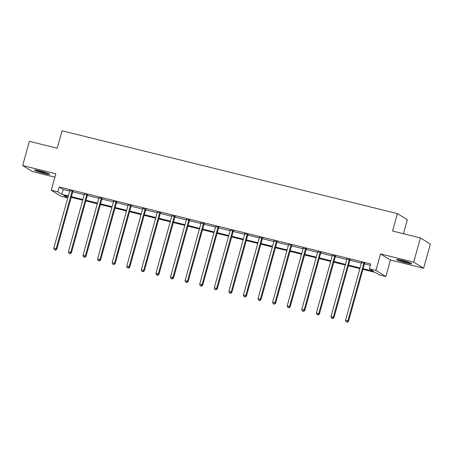 <?xml version="1.0" encoding="UTF-8"?>
<svg xmlns="http://www.w3.org/2000/svg" width="453" height="453" viewBox="0 0 453 453"><rect width="100%" height="100%" fill="white"/><g stroke="black" fill="none" stroke-linecap="round" stroke-linejoin="round"><path stroke-width="0.68" d="M44.213 173.476A7.871 0.713 -164.5 0 0 49.7 174.297A7.871 0.713 -164.5 0 0 40.017 170.906A7.871 0.713 -164.5 0 0 34.53 170.09A7.871 0.713 -164.5 0 0 44.213 173.476M406.267 262.893A7.871 0.713 -164.5 0 0 411.754 263.708A7.871 0.713 -164.5 0 0 402.071 260.322A7.871 0.713 -164.5 0 0 396.585 259.501A7.871 0.713 -164.5 0 0 406.267 262.893M68.137 196.557L63.737 195.47L67.757 197.933L61.223 196.325L51.28 190.232L57.825 191.846L61.857 194.32L68.318 195.911M403.43 233.731L407.321 219.699L397.377 213.606L62.067 130.798L57.231 148.233L29.366 141.347L22.65 165.566L32.593 171.659L54.898 177.168M397.377 213.606L392.541 231.041L420.407 237.921L430.35 244.02L423.634 268.233L413.691 262.14L380.497 253.94L375.928 270.407L385.871 276.5L379.325 274.886L375.294 272.417L362.949 269.365M380.497 253.94L390.441 260.033L423.634 268.233M390.441 260.033L385.871 276.5M420.407 237.921L413.691 262.14M363.125 268.72L373.414 271.262L369.382 268.793L370.724 263.946L59.167 187.004L63.199 189.473L69.66 191.07M72.735 191.829L84.247 194.671M87.729 194.773L87.48 195.107A1.008 0.957 -58.5 0 0 87.316 195.453L98.833 198.272M101.908 199.037L113.42 201.879M116.495 202.638L128.006 205.481M131.081 206.24L142.593 209.082M146.076 209.178L145.832 209.518A1.008 0.957 -58.5 0 0 145.662 209.864L157.18 212.684M160.254 213.442L171.766 216.285M174.841 217.044L186.353 219.892M189.428 220.651L200.939 223.493M204.428 223.589L204.178 223.929A1.008 0.957 -58.5 0 0 204.009 224.269L215.526 227.095M218.601 227.853L230.113 230.696M233.187 231.455L244.699 234.297M247.774 235.056L259.286 237.904M262.361 238.663L273.878 241.506M277.361 241.602L277.111 241.942A1.008 0.957 -58.5 0 0 276.942 242.281L288.465 245.107M291.534 245.866L303.051 248.708M306.12 249.467L317.638 252.31M320.707 253.068L332.225 255.917M335.299 256.675L346.811 259.518M349.886 260.277L361.398 263.119M364.472 263.878L370.344 265.328M364.727 263.425L361.494 262.627M350.141 259.824L346.907 259.025M335.554 256.222L332.321 255.424M320.967 252.615L317.734 251.817M306.381 249.014L303.148 248.216M291.794 245.413L288.561 244.614M277.208 241.811L273.969 241.013M262.621 238.21L259.382 237.412M248.034 234.603L244.796 233.805M233.448 231.002L230.209 230.203M218.856 227.4L215.622 226.602M204.269 223.799L201.036 223.001M189.682 220.198L186.449 219.399M175.096 216.596L171.863 215.792M160.509 212.989L157.276 212.191M145.923 209.388L142.689 208.59M131.336 205.787L128.103 204.988M116.749 202.185L113.516 201.387M102.163 198.584L98.93 197.78M87.576 194.977L84.343 194.178M72.99 191.376L69.756 190.577M51.28 190.232L55.844 173.765L22.65 165.566M59.167 187.004L57.825 191.846M369.382 268.793L375.928 270.407M359.875 268.606L348.363 265.764M345.288 265.005L333.776 262.162M330.701 261.404L319.189 258.561M316.115 257.797L304.603 254.954M301.528 254.195L290.016 251.353M286.942 250.594L275.43 247.751M272.355 246.993L260.843 244.15M257.768 243.391L246.251 240.549M243.182 239.79L231.664 236.942M228.595 236.183L217.078 233.34M214.009 232.582L202.491 229.739M199.422 228.98L187.904 226.138M184.835 225.379L173.318 222.536M170.243 221.777L158.731 218.929M155.656 218.17L144.145 215.328M141.07 214.569L129.558 211.727M126.483 210.968L114.971 208.125M111.897 207.366L100.385 204.524M97.31 203.765L85.798 200.917M82.723 200.158L71.212 197.315M71.393 196.67L82.905 199.518M85.979 200.277L97.491 203.12M100.566 203.878L112.078 206.721M115.153 207.48L126.664 210.322M129.739 211.081L141.251 213.924M144.326 214.682L155.838 217.531M158.912 218.289L170.424 221.132M173.499 221.891L185.011 224.733M188.086 225.492L199.597 228.335M202.672 229.093L214.184 231.936M217.259 232.695L228.771 235.543M231.845 236.302L243.357 239.144M246.432 239.903L257.944 242.746M261.019 243.504L272.53 246.347M275.605 247.106L287.117 249.948M290.192 250.707L301.704 253.55M304.778 254.314L316.29 257.157M319.365 257.916L330.883 260.758M333.952 261.517L345.469 264.359M348.538 265.118L360.056 267.961M63.199 189.473L61.857 194.32M364.053 263.012L363.963 263.142A1.008 0.957 -58.5 0 0 363.793 263.487L347.887 320.832L345.554 320.254L361.454 262.91A1.008 0.957 -58.5 0 0 361.488 262.53L361.471 262.378M364.88 263.216L364.631 263.555A1.008 0.957 -58.5 0 0 364.467 263.901L348.561 321.239L347.887 320.832L347.043 322.038L346.103 321.811L347.043 322.038M347.309 322.202L348.561 321.239M345.554 320.254L346.103 321.811M409.88 262.695A6.812 0.617 15.5 0 1 399.823 260.039A6.812 0.617 15.5 0 1 398.714 259.592M398.051 259.49A7.82 0.708 -164.5 0 0 399.15 259.92A7.82 0.708 -164.5 0 0 410.503 262.944M47.831 173.278A6.812 0.617 15.5 0 1 44.145 172.531A6.812 0.617 15.5 0 1 36.659 170.181M35.997 170.073A7.82 0.708 -164.5 0 0 44.411 172.695A7.82 0.708 -164.5 0 0 48.448 173.527M349.467 259.41L349.371 259.541A1.008 0.957 -58.5 0 0 349.206 259.886L333.3 317.23L330.967 316.653L346.868 259.309A1.008 0.957 -58.5 0 0 346.902 258.929L346.885 258.771M350.294 259.614L350.044 259.948A1.008 0.957 -58.5 0 0 349.88 260.294L333.974 317.638L333.3 317.23L332.451 318.436L331.517 318.204L332.451 318.436M332.723 318.601L333.974 317.638M330.967 316.653L331.517 318.204M334.88 255.809L334.784 255.939A1.008 0.957 -58.5 0 0 334.62 256.279L318.714 313.623L316.381 313.046L332.281 255.707A1.008 0.957 -58.5 0 0 332.315 255.328L332.298 255.169M335.707 256.013L335.458 256.347A1.008 0.957 -58.5 0 0 335.288 256.692L319.388 314.037L318.714 313.623L317.864 314.835L316.93 314.603L317.864 314.835M318.136 314.999L319.388 314.037M316.381 313.046L316.93 314.603M320.294 252.208L320.197 252.332A1.008 0.957 -58.5 0 0 320.033 252.678L304.127 310.022L301.789 309.444L317.695 252.1A1.008 0.957 -58.5 0 0 317.729 251.726L317.712 251.568M321.12 252.412L320.871 252.746A1.008 0.957 -58.5 0 0 320.701 253.091L304.801 310.435L304.127 310.022L303.278 311.234L302.344 311.001L303.278 311.234M303.55 311.398L304.801 310.435M301.789 309.444L302.344 311.001M305.707 248.601L305.611 248.731A1.008 0.957 -58.5 0 0 305.447 249.076L289.541 306.421L287.202 305.843L303.108 248.499A1.008 0.957 -58.5 0 0 303.142 248.119L303.125 247.967M306.534 248.805L306.285 249.144A1.008 0.957 -58.5 0 0 306.115 249.49L290.214 306.834L289.541 306.421L288.691 307.632L287.757 307.4L288.691 307.632M288.963 307.797L290.214 306.834M287.202 305.843L287.757 307.4M291.12 244.999L291.024 245.13A1.008 0.957 -58.5 0 0 290.86 245.475L274.954 302.819L272.615 302.242L288.521 244.897A1.008 0.957 -58.5 0 0 288.555 244.518L288.538 244.365M291.947 245.203L291.698 245.543A1.008 0.957 -58.5 0 0 291.528 245.888L275.628 303.233L274.954 302.819L274.105 304.025L273.17 303.799L274.105 304.025M274.376 304.195L275.628 303.233M272.615 302.242L273.17 303.799M276.534 241.398L276.438 241.528A1.008 0.957 -58.5 0 0 276.273 241.874L260.367 299.218L258.029 298.64L273.935 241.296A1.008 0.957 -58.5 0 0 273.969 240.917L273.952 240.758M276.273 241.874L276.942 242.281L261.041 299.626L260.367 299.218L259.518 300.424L258.584 300.192L259.518 300.424M259.79 300.588L261.041 299.626M258.029 298.64L258.584 300.192M261.947 237.797L261.851 237.927A1.008 0.957 -58.5 0 0 261.687 238.272L245.781 295.611L243.442 295.033L259.348 237.695A1.008 0.957 -58.5 0 0 259.382 237.315L259.365 237.157M262.774 238.001L262.525 238.335A1.008 0.957 -58.5 0 0 262.355 238.68L246.455 296.024L245.781 295.611L244.931 296.823L243.997 296.59L244.931 296.823M245.203 296.987L246.455 296.024M243.442 295.033L243.997 296.59M247.361 234.195L247.264 234.32A1.008 0.957 -58.5 0 0 247.1 234.665L231.194 292.009L228.856 291.432L244.762 234.088A1.008 0.957 -58.5 0 0 244.79 233.714L244.779 233.555M248.187 234.399L247.938 234.733A1.008 0.957 -58.5 0 0 247.768 235.079L231.868 292.423L231.194 292.009L230.345 293.221L229.411 292.989L230.345 293.221M230.617 293.385L231.868 292.423M228.856 291.432L229.411 292.989M232.774 230.594L232.678 230.719A1.008 0.957 -58.5 0 0 232.514 231.064L216.608 288.408L214.269 287.831L230.175 230.486A1.008 0.957 -58.5 0 0 230.203 230.107L230.192 229.954M233.601 230.798L233.352 231.132A1.008 0.957 -58.5 0 0 233.182 231.477L217.281 288.821L216.608 288.408L215.758 289.62L214.824 289.388L215.758 289.62M216.03 289.784L217.281 288.821M214.269 287.831L214.824 289.388M218.187 226.987L218.091 227.117A1.008 0.957 -58.5 0 0 217.921 227.463L202.021 284.807L199.682 284.229L215.588 226.885A1.008 0.957 -58.5 0 0 215.617 226.506L215.605 226.353M219.014 227.191L218.765 227.531A1.008 0.957 -58.5 0 0 218.595 227.876L202.695 285.22L202.021 284.807L201.172 286.013L200.237 285.786L201.172 286.013M201.443 286.183L202.695 285.22M199.682 284.229L200.237 285.786M203.601 223.386L203.505 223.516A1.008 0.957 -58.5 0 0 203.335 223.861L187.434 281.205L185.096 280.628L201.002 223.284A1.008 0.957 -58.5 0 0 201.03 222.904L201.019 222.746M203.335 223.861L204.009 224.269L188.108 281.613L187.434 281.205L186.585 282.412L185.651 282.179L186.585 282.412M186.857 282.576L188.108 281.613M185.096 280.628L185.651 282.179M189.014 219.784L188.918 219.915A1.008 0.957 -58.5 0 0 188.748 220.26L172.848 277.598L170.509 277.026L186.415 219.682A1.008 0.957 -58.5 0 0 186.443 219.303L186.432 219.144M189.835 219.988L189.592 220.322A1.008 0.957 -58.5 0 0 189.422 220.668L173.522 278.012L172.848 277.598L171.998 278.81L171.064 278.578L171.998 278.81M172.265 278.974L173.522 278.012M170.509 277.026L171.064 278.578M174.428 216.183L174.331 216.308A1.008 0.957 -58.5 0 0 174.162 216.653L158.261 273.997L155.923 273.419L171.829 216.075A1.008 0.957 -58.5 0 0 171.857 215.702L171.84 215.543M175.249 216.387L175.005 216.721A1.008 0.957 -58.5 0 0 174.835 217.066L158.935 274.41L158.261 273.997L157.412 275.209L156.478 274.977L157.412 275.209M157.678 275.373L158.935 274.41M155.923 273.419L156.478 274.977M159.841 212.582L159.745 212.706A1.008 0.957 -58.5 0 0 159.575 213.052L143.675 270.396L141.336 269.818L157.236 212.474A1.008 0.957 -58.5 0 0 157.27 212.095L157.253 211.942M160.662 212.785L160.419 213.12A1.008 0.957 -58.5 0 0 160.249 213.465L144.348 270.809L143.675 270.396L142.825 271.607L141.891 271.375L142.825 271.607M143.091 271.772L144.348 270.809M141.336 269.818L141.891 271.375M145.254 208.975L145.158 209.105A1.008 0.957 -58.5 0 0 144.988 209.45L129.088 266.794L126.749 266.217L142.65 208.873A1.008 0.957 -58.5 0 0 142.684 208.493L142.667 208.34M144.988 209.45L145.662 209.864L129.756 267.208L129.088 266.794L128.239 268.006L127.304 267.774L128.239 268.006M128.505 268.17L129.756 267.208M126.749 266.217L127.304 267.774M130.668 205.373L130.572 205.503A1.008 0.957 -58.5 0 0 130.402 205.849L114.501 263.193L112.163 262.615L128.063 205.271A1.008 0.957 -58.5 0 0 128.097 204.892L128.08 204.739M131.489 205.577L131.245 205.917A1.008 0.957 -58.5 0 0 131.076 206.262L115.17 263.601L114.501 263.193L113.652 264.399L112.718 264.173L113.652 264.399M113.918 264.563L115.17 263.601M112.163 262.615L112.718 264.173M116.081 201.772L115.985 201.902A1.008 0.957 -58.5 0 0 115.815 202.248L99.915 259.592L97.576 259.014L113.477 201.67A1.008 0.957 -58.5 0 0 113.51 201.291L113.493 201.132M116.902 201.976L116.653 202.31A1.008 0.957 -58.5 0 0 116.489 202.655L100.583 259.999L99.915 259.592L99.065 260.798L98.131 260.566L99.065 260.798M99.332 260.962L100.583 259.999M97.576 259.014L98.131 260.566M101.489 198.171L101.398 198.301A1.008 0.957 -58.5 0 0 101.229 198.641L85.328 255.985L82.99 255.407L98.89 198.063A1.008 0.957 -58.5 0 0 98.924 197.689L98.907 197.531M102.316 198.374L102.067 198.708A1.008 0.957 -58.5 0 0 101.902 199.054L85.996 256.398L85.328 255.985L84.479 257.196L83.545 256.964L84.479 257.196M84.745 257.361L85.996 256.398M82.99 255.407L83.545 256.964M86.902 194.569L86.812 194.694A1.008 0.957 -58.5 0 0 86.642 195.039L70.742 252.383L68.403 251.806L84.303 194.462A1.008 0.957 -58.5 0 0 84.337 194.082L84.32 193.929M86.642 195.039L87.316 195.453L71.41 252.797L70.742 252.383L69.892 253.595L68.958 253.363L69.892 253.595M70.158 253.759L71.41 252.797M68.403 251.806L68.958 253.363M72.316 190.962L72.225 191.092A1.008 0.957 -58.5 0 0 72.055 191.438L56.155 248.782L53.816 248.204L69.717 190.86A1.008 0.957 -58.5 0 0 69.751 190.481L69.734 190.328M73.143 191.166L72.893 191.506A1.008 0.957 -58.5 0 0 72.729 191.851L56.823 249.195L56.155 248.782L55.306 249.994L54.371 249.762L55.306 249.994M55.572 250.158L56.823 249.195M53.816 248.204L54.371 249.762M363.963 263.142L364.631 263.555M363.793 263.487L364.467 263.901M349.371 259.541L350.044 259.948M349.206 259.886L349.88 260.294M334.784 255.939L335.458 256.347M334.62 256.279L335.288 256.692M320.197 252.332L320.871 252.746M320.033 252.678L320.701 253.091M305.611 248.731L306.285 249.144M305.447 249.076L306.115 249.49M291.024 245.13L291.698 245.543M290.86 245.475L291.528 245.888M276.438 241.528L277.111 241.942M261.851 237.927L262.525 238.335M261.687 238.272L262.355 238.68M247.264 234.32L247.938 234.733M247.1 234.665L247.768 235.079M232.678 230.719L233.352 231.132M232.514 231.064L233.182 231.477M218.091 227.117L218.765 227.531M217.921 227.463L218.595 227.876M203.505 223.516L204.178 223.929M188.918 219.915L189.592 220.322M188.748 220.26L189.422 220.668M174.331 216.308L175.005 216.721M174.162 216.653L174.835 217.066M159.745 212.706L160.419 213.12M159.575 213.052L160.249 213.465M145.158 209.105L145.832 209.518M130.572 205.503L131.245 205.917M130.402 205.849L131.076 206.262M115.985 201.902L116.653 202.31M115.815 202.248L116.489 202.655M101.398 198.301L102.067 198.708M101.229 198.641L101.902 199.054M86.812 194.694L87.48 195.107M72.225 191.092L72.893 191.506M72.055 191.438L72.729 191.851"/></g></svg>
